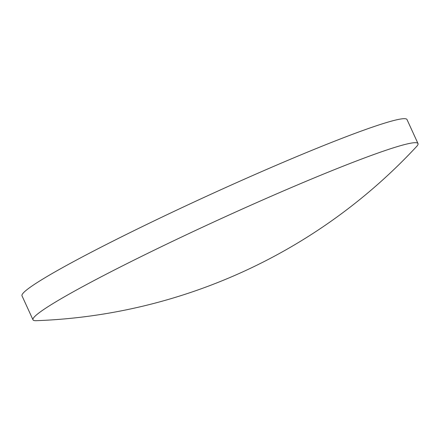 <?xml version="1.0" encoding="UTF-8"?>
<svg xmlns="http://www.w3.org/2000/svg" width="440" height="440" viewBox="0 0 440 440"><rect width="100%" height="100%" fill="white"/><g stroke="black" fill="none" stroke-linecap="round" stroke-linejoin="round"><path stroke-width="0.66" d="M390.951 148.615A211.717 13.706 -24.6 0 1 418 143.561A211.717 13.706 -24.6 0 1 416.57 146.542A546.689 546.689 0 0 1 36.185 320.694A211.717 13.706 -24.6 0 1 32.995 319.831A211.717 13.706 -24.6 0 1 126.934 263.648A211.717 13.706 -24.6 0 1 390.951 148.615M32.995 319.831L22 295.818A211.717 13.706 -24.6 0 1 115.94 239.635A211.717 13.706 -24.6 0 1 407.006 119.548L418 143.561"/></g></svg>
